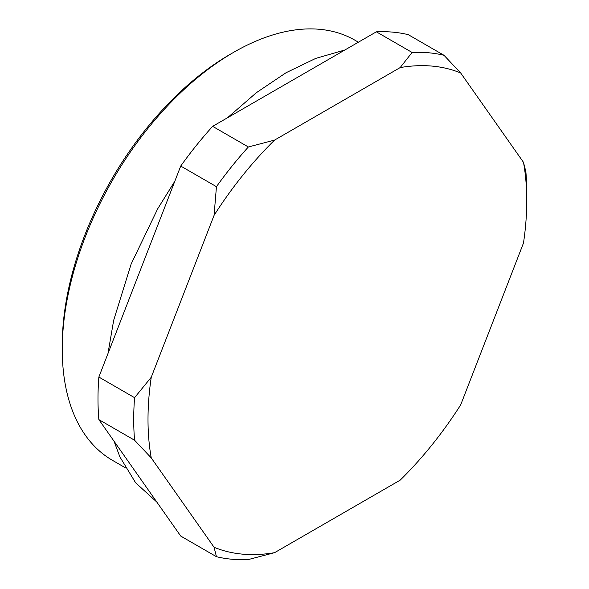 <?xml version="1.0" encoding="UTF-8"?>
<svg xmlns="http://www.w3.org/2000/svg" width="589" height="589" viewBox="0 0 589 589"><rect width="100%" height="100%" fill="white"/><g stroke="black" fill="none" stroke-linecap="round" stroke-linejoin="round"><path stroke-width="0.88" d="M62.257 349.321L62.257 345.191A237.485 137.112 -60 0 1 230.181 54.328A237.485 137.112 -60 0 1 230.189 54.328L233.759 52.266A242.543 140.035 120 0 0 62.257 349.321A242.543 140.035 120 0 0 112.492 460.348L125.398 467.799M98.856 419.604A277.912 160.451 -60 0 1 98.856 377.048L134.579 397.678A277.912 160.451 -60 0 0 134.579 440.233L98.856 419.604L180.72 536.071L216.45 556.701A277.912 160.451 -60 0 0 248.359 559.55L274.57 552.673L400.181 480.145A267.804 154.62 120 0 0 460.686 404.879L523.496 243.007A267.804 154.62 120 0 0 526.743 200.797A267.804 154.62 120 0 0 523.496 162.336L460.686 72.984A267.804 154.62 120 0 0 400.181 67.573L274.57 140.101A267.804 154.62 120 0 0 214.065 215.368L151.255 377.24A267.804 154.62 120 0 0 151.255 457.911L214.065 547.269A267.804 154.62 120 0 0 274.57 552.673M180.72 166.054A277.912 160.451 -60 0 1 212.636 126.348L248.359 146.978A277.912 160.451 -60 0 0 216.45 186.676L180.72 166.054L98.856 377.048M376.364 31.821A277.912 160.451 -60 0 1 408.28 34.67L444.01 55.3A277.912 160.451 -60 0 0 412.094 52.45L376.364 31.821L212.636 126.348M358.392 42.194L355.027 40.258A242.543 140.035 120 0 0 233.759 52.266L230.181 54.328M523.496 162.336L525.874 171.767A277.912 160.451 -60 0 1 526.743 192.544L526.743 200.797M412.094 52.45L400.181 67.573M460.686 72.984L444.01 55.3M216.45 186.676L214.065 215.368M274.57 140.101L248.359 146.978M134.579 440.233L151.255 457.911M151.255 377.24L134.579 397.678M214.065 547.269L216.45 556.701M156.843 502.1L135.625 482.789L119.869 456.85L114.016 441.176M107.971 353.555L113.67 320.32L131.133 264.034L157.697 208.793L174.845 181.198M227.531 117.748L256.34 92.716L286.063 72.727L315.763 58.392L344.918 49.977"/></g></svg>
